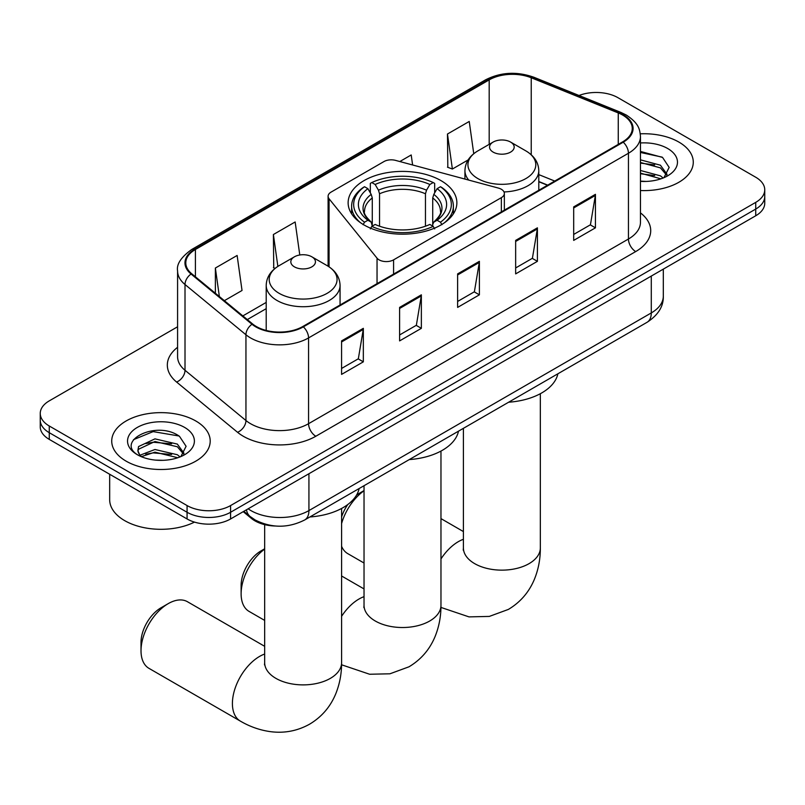 <?xml version="1.0" encoding="UTF-8"?>
<svg xmlns="http://www.w3.org/2000/svg" width="805" height="805" viewBox="0 0 805 805"><rect width="100%" height="100%" fill="white"/><g stroke="black" fill="none" stroke-linecap="round" stroke-linejoin="round"><path stroke-width="1.21" d="M501.354 189.266A10.254 5.927 0 0 0 498.436 188.088L395.547 160.386A10.254 5.927 0 0 0 383.955 161.564L331.107 192.083A10.254 5.927 0 0 0 328.098 196.269A10.254 5.927 0 0 0 329.064 198.775L377.042 258.174A10.254 5.927 0 0 0 393.585 259.854L501.354 197.648A10.254 5.927 0 0 0 504.353 193.452A10.254 5.927 0 0 0 501.354 189.266M440.939 180.592A54.368 31.385 0 0 0 381.691 173.789A54.368 31.385 0 0 0 348.132 202.79A54.368 31.385 0 0 0 364.061 224.977A54.368 31.385 0 0 0 423.309 231.79A54.368 31.385 0 0 0 456.868 202.79A54.368 31.385 0 0 0 440.939 180.592M547.481 185.251L538.797 181.739M275.672 526.027A30.771 17.77 180 0 1 251.462 518.46L243.221 511.668M177.583 326.78L49.266 400.87A30.771 17.77 0 0 0 40.25 413.428L40.25 426.831A30.771 17.77 0 0 0 49.266 439.389L187.072 518.953A30.771 17.77 0 0 0 230.592 518.953L755.734 215.77A30.771 17.77 0 0 0 764.75 203.212L764.75 196.511A30.771 17.77 0 0 1 755.734 209.069A30.771 17.77 0 0 0 764.75 196.511L764.75 189.809A30.771 17.77 0 0 0 755.734 177.241L617.928 97.677A30.771 17.77 0 0 0 579.016 95.493M40.25 413.428A30.771 17.77 0 0 0 49.266 425.996L187.072 505.56A30.771 17.77 0 0 0 230.592 505.56L230.592 512.262L755.734 209.069L230.592 512.262A30.771 17.77 0 0 1 187.072 512.262A30.771 17.77 0 0 0 230.592 512.262L230.592 518.953M49.266 425.996L49.266 432.688L187.072 512.262L49.266 432.688A30.771 17.77 0 0 1 40.25 420.13A30.771 17.77 0 0 0 49.266 432.688L49.266 439.389M678.857 142.062A49.236 28.427 0 0 0 640.287 133.821A49.236 28.427 0 0 1 678.857 142.062A49.236 28.427 0 0 1 693.276 162.167A49.236 28.427 0 0 0 678.857 142.062M195.776 420.965A49.236 28.427 0 0 0 142.123 414.806A49.236 28.427 0 0 0 111.724 441.07A49.236 28.427 0 0 0 126.144 461.164A49.236 28.427 0 0 0 179.807 467.333A49.236 28.427 0 0 0 210.206 441.07A49.236 28.427 0 0 0 195.776 420.965A49.236 28.427 0 0 0 142.123 414.806A49.236 28.427 0 0 0 111.724 441.07A49.236 28.427 0 0 0 126.144 461.164A49.236 28.427 0 0 0 179.807 467.333A49.236 28.427 0 0 0 210.206 441.07A49.236 28.427 0 0 0 195.776 420.965M622.637 115.055A32.824 18.948 180 0 1 632.257 128.458A32.824 18.948 180 0 1 622.637 141.861L302.771 326.528A32.824 18.948 180 0 1 252.669 324.002L191.731 273.76A32.824 18.948 180 0 1 185.794 262.883A32.824 18.948 180 0 1 195.404 249.49L489.188 79.876A32.824 18.948 180 0 1 531.23 77.753L618.26 112.931A32.824 18.948 180 0 1 622.637 115.055M623.221 114.723A33.649 19.421 0 0 0 618.723 112.539L531.692 77.361A33.649 19.421 0 0 0 488.605 79.534L194.83 249.148A33.649 19.421 0 0 0 191.057 274.032L251.995 324.274A33.649 19.421 0 0 0 303.344 326.87L623.221 142.193A33.649 19.421 0 0 0 623.221 114.723M341.572 340.897L341.572 374.395L363.337 361.837L363.337 328.339L341.572 340.897M341.572 368.459L358.336 358.778L363.246 329.446A8.211 4.739 -120 0 0 363.337 328.339M358.185 358.869L363.337 361.837M399.602 307.399L399.602 340.897L421.357 328.339L421.357 294.831L399.602 307.399M399.602 334.95L416.356 325.28L421.267 295.948A8.211 4.739 -120 0 0 421.357 294.831M416.215 325.361L421.357 328.339M573.683 206.895L573.683 240.393L595.438 227.835L595.438 194.327L573.683 206.895M573.683 234.446L590.437 224.776L595.348 195.444A8.211 4.739 -120 0 0 595.438 194.327M590.286 224.857L595.438 227.835M515.653 240.393L515.653 273.891L537.408 261.333L537.408 227.835L515.653 240.393M515.653 267.954L532.407 258.274L537.327 228.942A8.211 4.739 -120 0 0 537.408 227.835M532.266 258.365L537.408 261.333M457.622 273.891L457.622 307.399L479.388 294.831L479.388 261.333L457.622 273.891M457.622 301.452L474.387 291.772L479.297 262.44A8.211 4.739 -120 0 0 479.388 261.333M474.236 291.863L479.388 294.831M640.458 190.523A49.236 28.427 0 0 0 693.276 162.167A49.236 28.427 0 0 1 640.458 190.523M230.592 505.56L755.734 202.367A30.771 17.77 0 0 0 764.75 189.809M224.374 300.668L242.033 290.474L237.123 255.467L215.368 268.035L215.368 293.241M412.613 164.985L411.204 154.963L399.823 161.543M473.753 153.705L469.235 121.464L447.469 134.022L447.822 167.329M299.782 254.994L295.153 221.969L273.388 234.527L273.74 267.834M447.469 134.022L452.38 169.03L468.118 159.943M452.38 169.03L447.469 167.199M275.139 268.347L273.388 267.703M273.388 234.527L277.866 266.405M215.368 268.035L219.363 296.542M640.458 181.115L646.204 181.437M640.458 170.479L660.432 175.842L663.139 178.016M640.458 173.135L660.915 178.831M640.458 159.843L660.432 165.206L667.083 174.403M640.458 162.499L660.432 167.863L666.56 175.098M640.458 181.367A33.438 19.31 0 0 0 667.677 175.822A33.438 19.31 0 0 0 667.677 148.512A33.438 19.31 0 0 0 640.458 142.968M663.934 177.684L669.166 167.4L662.545 157.418L640.458 151.431M640.458 152.467L662.092 157.116M640.458 163.103L654.686 164.934M640.458 173.739L654.686 175.571M264.664 549.08A38.469 22.208 120 0 0 241.118 593.798L241.118 585.416A28.205 16.291 -60 0 1 261.062 550.872L264.664 548.789L261.062 550.872M241.118 593.798A38.469 22.208 120 0 0 249.077 611.408L264.664 620.403M363.075 224.706L364.534 222.19A48.823 28.185 0 0 1 364.534 186.73L367.895 188.672A44.104 25.468 0 0 0 367.895 220.258L371.206 222.14L372.282 226.094M372.282 224.484L372.282 197.96L371.206 194.387L367.895 188.672M370.33 192.868L370.33 183.379L371.789 182.544A48.823 28.185 0 0 1 433.211 182.544L429.85 184.486A44.104 25.468 0 0 0 375.15 184.486L378.461 190.191L379.537 193.774L379.537 226.205M425.463 226.205L425.463 193.774L426.539 190.191L429.85 184.486M409.282 459.585A56.42 32.572 0 0 0 458.508 431.168M364.534 186.73L363.075 187.565A50.876 29.372 0 0 0 351.624 206.14A50.876 29.372 0 0 0 360.509 222.723M433.211 182.544L434.67 183.379L434.67 192.868M370.33 228.892L371.789 226.376A48.823 28.185 0 0 0 433.211 226.376L434.67 228.892M371.789 226.376L375.15 224.444A44.104 25.468 0 0 0 429.85 224.444L433.211 226.376M367.895 220.258L364.534 222.19M375.15 184.486L371.789 182.544M371.206 194.387A39.455 22.782 0 0 0 371.206 222.14L371.397 222.261C365.792 216.837 363.508 213.164 364.544 211.222A37.956 21.916 0 0 1 372.282 197.96M444.491 222.723A50.876 29.372 0 0 0 453.376 206.14A50.876 29.372 0 0 0 441.925 187.565L440.466 186.73A48.823 28.185 0 0 1 440.466 222.19L441.925 224.706M440.466 222.19L437.105 220.258A44.104 25.468 0 0 0 437.105 188.672L440.466 186.73M437.105 188.672L433.794 194.387L432.718 197.96L432.718 224.484L433.794 222.14L437.105 220.258M432.718 197.96A37.956 21.916 0 0 1 440.456 211.222C441.482 213.174 439.208 216.847 433.603 222.261L433.794 222.14A39.455 22.782 0 0 0 433.794 194.387M432.718 226.094L432.718 224.484M341.592 516.911A28.205 16.291 -60 0 1 347.79 504.524M356.444 495.276A28.205 16.291 -60 0 1 359.704 493.083L364.031 490.587L359.704 493.083M364.031 490.768A38.469 22.208 120 0 0 341.592 523.602M341.592 546.293A38.469 22.208 120 0 0 347.73 553.619L364.031 563.027M504.021 191.942A36.929 21.322 0 0 0 538.797 170.66C538.525 162.439 534.208 155.848 525.856 150.887L510.571 142.062A12.306 7.104 0 0 0 493.163 142.062A12.306 7.104 0 0 0 493.163 152.115A12.306 7.104 0 0 0 510.571 152.115A12.306 7.104 0 0 0 510.571 142.062L525.856 150.887A33.921 19.582 0 0 1 525.856 178.589A33.921 19.582 0 0 1 477.878 178.589A33.921 19.582 0 0 1 477.878 150.887C469.526 155.848 465.22 162.439 464.938 170.66A36.929 21.322 0 0 0 468.762 180.099M508.649 402.218A56.42 32.572 0 0 0 557.875 373.792M141.016 650.752L141.016 642.37A28.205 16.291 -60 0 1 160.96 607.825L168.215 603.639A38.469 22.208 120 0 0 141.016 650.752A38.469 22.208 120 0 0 148.985 668.361L240.373 721.119A38.469 22.208 -60 0 1 234.476 690.298A38.469 22.208 -60 0 1 259.613 656.397A38.469 22.208 -60 0 1 264.664 654.032M294.429 266.858A12.306 7.104 0 0 0 311.837 266.858A12.306 7.104 0 0 0 311.837 256.805L327.122 265.63A33.921 19.582 0 0 1 327.122 293.332A33.921 19.582 0 0 1 279.144 293.332A33.921 19.582 0 0 1 279.144 265.63C270.792 270.591 266.475 277.182 266.203 285.403A36.929 21.322 0 0 0 277.021 300.476A36.929 21.322 0 0 0 317.261 305.105A36.929 21.322 0 0 0 340.062 285.403C339.78 277.182 335.474 270.591 327.122 265.63L311.837 256.805A12.306 7.104 0 0 0 294.429 256.805A12.306 7.104 0 0 0 294.429 266.858M309.915 516.961A56.42 32.572 0 0 0 359.141 488.534M264.664 646.314L187.454 601.727A38.469 22.208 120 0 0 168.215 603.639L160.96 607.825M109.671 474.266L109.671 499.694A51.289 29.614 0 0 0 124.695 520.634A51.289 29.614 0 0 0 194.478 522.113M155.405 460.108L163.133 460.329M140.03 455.197L154.963 449.502L177.362 454.745L180.068 456.918M141.408 456.626L154.963 452.158L177.845 457.733M140.271 456.234L137.866 450.619A23.184 13.383 0 0 0 141.61 456.807M137.866 450.619L138.571 446.554L154.963 438.866L177.362 444.098L184.013 453.306M137.927 450.941L138.571 449.22L154.963 441.522L177.362 446.765L183.49 453.99M180.863 456.586L186.096 446.302L179.475 436.31C156.009 419.445 114.32 441.673 138.39 455.298L138.51 455.368M184.607 427.415A33.438 19.31 0 0 0 137.323 427.415A33.438 19.31 0 0 0 137.323 454.714A33.438 19.31 0 0 0 184.607 454.714A33.438 19.31 0 0 0 184.607 427.415M133.499 439.671L153.141 431.611L179.022 436.008M145.765 443.585L153.141 442.247L171.616 443.827M145.765 454.221L153.141 452.883L171.616 454.473M251.462 517.545L251.462 518.46M329.064 198.775L329.064 266.837M377.042 258.174L377.042 283.652M393.585 259.854L393.585 274.092M501.354 197.648L501.354 211.876M248.151 508.82A41.035 23.687 0 0 0 250.908 510.581A41.035 23.687 0 0 0 308.929 510.581L651.285 312.924A41.035 23.687 0 0 0 663.31 296.17C663.602 306.353 658.188 315.067 647.039 322.312L304.682 519.97A20.517 11.844 60 0 0 308.929 510.581L308.929 473.732M651.285 276.075L651.285 312.924A20.517 11.844 60 0 1 647.039 322.312M246.491 509.786A20.517 13.725 129.5 0 0 250.063 516.458L243.835 511.316M755.734 215.77L755.734 202.367M187.072 518.953L187.072 505.56M640.458 212.872A51.289 29.614 180 0 1 635.698 251.573L315.822 436.25A10.254 5.927 60 0 1 308.567 423.692L628.443 239.015A41.035 23.687 0 0 0 640.458 222.261L640.458 136.498A41.035 23.687 180 0 1 628.443 153.252A10.254 5.927 -120 0 0 623.221 142.193M315.822 436.25A51.289 29.614 180 0 1 243.291 436.25A51.289 29.614 180 0 1 237.545 432.295L176.607 382.053A51.289 29.614 180 0 1 177.583 347.297M250.546 423.692A41.035 23.687 0 0 0 308.567 423.692L308.567 337.919A41.035 23.687 180 0 1 245.948 334.759L185.009 284.517A41.035 23.687 180 0 1 177.583 270.923L177.583 356.696A41.035 23.687 0 0 0 185.009 370.28L245.948 420.522A41.035 23.687 0 0 0 250.546 423.692M640.458 136.498C639.794 129.444 639.14 123.578 626.32 115.055L620.927 112.428A10.254 4.8 112 0 0 618.723 112.539M620.927 112.428L533.896 77.25C516.901 71.243 500.77 72.108 485.506 79.866A10.254 5.927 60 0 1 488.605 79.534M194.83 249.148A10.254 5.927 -120 0 0 191.731 249.48C181.085 257.137 176.365 264.281 177.583 270.923M191.057 274.032A10.254 6.863 129.5 0 0 185.009 284.517L185.009 370.28A10.254 6.863 -50.5 0 1 176.607 382.053M533.896 77.25A10.254 4.8 112 0 0 531.692 77.361M251.995 324.274A10.254 6.863 129.5 0 0 245.948 334.759L245.948 420.522A10.254 6.863 -50.5 0 1 237.545 432.295M303.344 326.87A10.254 5.927 60 0 1 308.567 337.919L628.443 153.252L628.443 239.015A10.254 5.927 60 0 0 635.698 251.573M195.404 249.49L195.404 276.789M618.26 112.931L618.26 144.387M531.23 77.753L531.23 154.761M554.736 181.055L538.797 174.615M489.188 79.876L489.188 144.367M266.203 302.418L242.848 315.902M457.622 274.958L479.297 262.44M515.653 241.46L537.327 228.942M573.683 207.952L595.348 195.444M399.602 308.456L421.267 295.948M341.572 341.964L363.246 329.446M440.969 451.072L440.969 605.31A38.469 22.208 180 0 1 429.699 621.017A38.469 22.208 180 0 1 375.301 621.017A38.469 22.208 180 0 1 364.031 605.31L363.86 607.513M341.592 616.318A38.469 22.208 -60 0 1 358.98 599.031A38.469 22.208 -60 0 1 364.031 596.656M425.463 193.774A37.956 21.916 0 0 0 379.537 193.774M426.539 190.191A39.455 22.782 0 0 0 378.461 190.191M540.336 393.705L540.336 547.943A38.469 22.208 180 0 1 529.066 563.641A38.469 22.208 180 0 1 474.668 563.641A38.469 22.208 180 0 1 463.408 547.943L463.227 550.137M440.969 558.952A38.469 22.208 -60 0 1 458.347 541.654A38.469 22.208 -60 0 1 463.408 539.29M341.592 508.448L341.592 662.686A38.469 22.208 180 0 1 330.332 678.384A38.469 22.208 180 0 1 275.934 678.384A38.469 22.208 180 0 1 264.664 662.686L264.493 664.88M328.098 196.269L328.098 266.224M504.353 193.452L504.353 210.145M304.682 519.97C288.17 528.271 271.667 528.271 255.155 519.97L250.063 516.458M663.31 296.17L663.31 269.132M485.506 79.866L191.731 249.48M266.203 308.667L247.296 319.575M547.702 185.12L538.797 181.517M440.969 605.31C441.019 616.268 439.077 626.642 435.123 636.433C429.749 649.464 421.035 659.587 408.99 666.802L389.942 673.795L369.626 674.248L341.572 664.779M351.624 213.848L351.624 206.14M453.376 213.848L453.376 206.14M364.031 588.938L341.592 575.988M364.031 485.707L364.031 605.31M540.336 547.943C540.397 558.901 538.444 569.276 534.49 579.067C529.116 592.098 520.412 602.221 508.358 609.425L489.309 616.419L468.993 616.882L440.939 607.413M538.797 190.262L538.797 170.66M464.938 179.072L464.938 170.66M493.163 142.062L477.878 150.887M463.408 531.572L440.969 518.611M463.408 428.341L463.408 547.943M341.592 662.686C341.652 673.644 339.7 684.019 335.755 693.799C330.382 706.84 321.668 716.963 309.613 724.168C297.347 731 284.225 733.486 270.249 731.624C259.804 730.155 249.842 726.653 240.373 721.119M340.062 305.004L340.062 285.403M266.203 330.442L266.203 285.403M294.429 256.805L279.144 265.63M264.664 524.629L264.664 662.686"/></g></svg>
